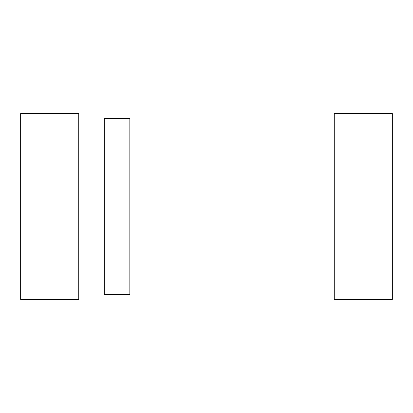 <?xml version="1.0" encoding="UTF-8"?>
<svg xmlns="http://www.w3.org/2000/svg" width="413" height="413" viewBox="0 0 413 413"><rect width="100%" height="100%" fill="white"/><g stroke="black" fill="none" stroke-linecap="round" stroke-linejoin="round"><path stroke-width="0.31" stroke-dasharray="2.06 1.55" d="M334.272 294.082L78.728 294.082L78.728 118.918L334.272 118.918L334.272 294.082L334.272 118.918M129.837 294.433L129.837 294.082L104.282 294.082L129.837 294.082L129.837 118.918L104.282 118.918L104.282 294.433L129.837 294.433L129.837 118.572L104.282 118.572L104.282 294.433M78.728 118.918L78.728 294.082M392.35 299.425L334.272 299.425L334.272 113.575L392.35 113.575L392.35 299.425M78.728 299.425L20.65 299.425L20.65 113.575L78.728 113.575L78.728 299.425M104.282 118.572L104.282 118.918L129.837 118.918L129.837 118.572M129.837 118.918L129.837 294.082L104.282 294.082L104.282 118.918L129.837 118.918"/><path stroke-width="0.62" d="M78.728 294.082L104.282 294.082M129.837 294.082L334.272 294.082M334.272 118.918L129.837 118.918M104.282 118.918L78.728 118.918M334.272 299.425L392.35 299.425L392.35 113.575L334.272 113.575L334.272 299.425M20.65 299.425L78.728 299.425L78.728 113.575L20.65 113.575L20.65 299.425M104.282 294.433L129.837 294.433L129.837 118.572L104.282 118.572L104.282 294.433"/></g></svg>

